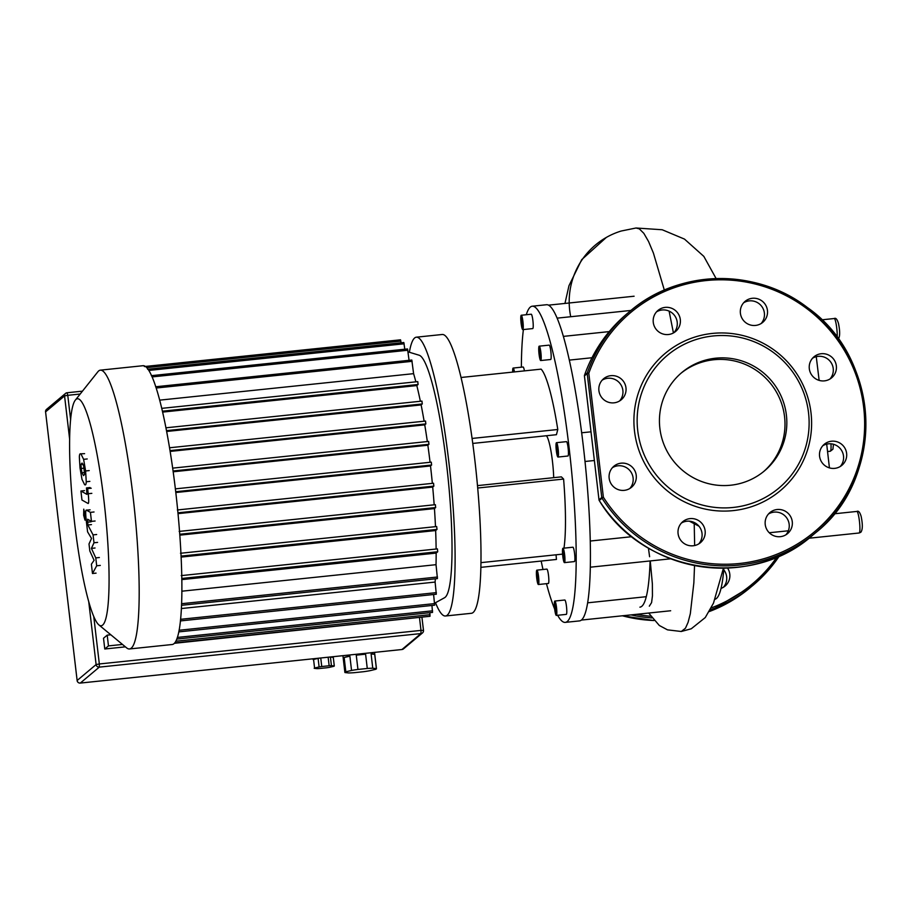 <?xml version="1.0" encoding="UTF-8"?>
<svg xmlns="http://www.w3.org/2000/svg" width="911" height="911" viewBox="0 0 911 911"><rect width="100%" height="100%" fill="white"/><g stroke="black" fill="none" stroke-linecap="round" stroke-linejoin="round"><path stroke-width="1.37" d="M721.022 588.404A13.722 13.54 50 0 0 727.547 568.054M723.767 569.808A13.722 13.54 -130 0 1 723.425 587.253M81.227 468.482L80.977 464.382L82.058 463.061L83.641 465.897L84.632 474.289L83.539 475.622L81.956 472.786L81.227 468.482L84.097 468.186M84.598 484.641L81.979 479.334L79.997 467.787L79.348 456.923C79.473 454.19 80.02 453.234 80.999 454.031L83.618 459.338L85.611 470.964L86.249 481.76C86.135 484.481 85.577 485.449 84.598 484.641L85.281 484.846M80.316 453.837L84.598 453.655M89.859 481.384L86.249 481.76M86.921 494.297L86.465 487.932L87.627 488.592L88.23 493.728C88.948 500.879 88.834 504.102 87.9 503.384L81.967 500.025L80.908 490.995L86.852 494.343M84.507 490.619L80.908 490.995M90.064 487.556L86.465 487.932M91.225 488.216L87.627 488.592M83.71 509.181L85.053 514.066L84.996 520.135L83.641 515.25L83.778 509.158M95.04 548.001L91.43 548.376L95.769 557.896L96.691 565.788L92.478 573.509L91.385 564.205L94.095 560.299L89.836 551.018L89.005 543.958L91.521 538.458L87.581 531.842L86.169 519.896C85.452 512.734 85.566 509.511 86.499 510.194L90.417 512.358L91.476 521.377L87.558 519.236M99.367 557.521L95.769 557.896M100.301 565.412L96.691 565.788M96.076 573.133L92.478 573.509M86.317 510.149L90.098 509.818M94.027 511.982L90.417 512.358M95.086 521.001L91.476 521.377M87.65 519.259L87.855 524.987L93.059 534.882L93.992 542.774L91.43 548.376M91.464 524.611L87.855 524.987M96.668 534.506L93.059 534.882M97.591 542.398L93.992 542.774M376.391 668.617L372.77 668.23L371.096 653.939L374.717 654.326L376.391 668.617A15.897 1.469 -6.7 0 1 376.459 668.731A15.897 1.469 -6.7 0 1 375.503 669.357L369.786 670.724A15.897 1.469 -6.7 0 1 363.409 671.726L354.072 672.694A15.897 1.469 -6.7 0 1 348.571 672.944L344.95 672.546A15.897 1.469 -6.7 0 1 344.882 672.443A15.897 1.469 -6.7 0 1 345.838 671.806L344.164 657.514A15.897 1.469 -6.7 0 1 349.881 656.148L351.555 670.439A15.897 1.469 -6.7 0 1 357.943 669.448L356.258 655.157A15.897 1.469 -6.7 0 1 361.018 654.588A15.897 1.469 -6.7 0 1 365.596 654.178L367.27 668.469L357.943 669.448M334.291 665.964L331.433 665.656L330.42 657.082L333.289 657.389L334.291 665.964A10.112 0.934 -6.7 0 1 334.303 665.975A10.112 0.934 -6.7 0 1 333.927 666.271L329.406 667.364A10.112 0.934 -6.7 0 1 326.753 667.774L319.351 668.537A10.112 0.934 -6.7 0 1 317.074 668.64L314.204 668.332A10.112 0.934 -6.7 0 1 314.58 668.025L313.566 659.45A10.112 0.934 -6.7 0 1 318.098 658.368L319.101 666.943A10.112 0.934 -6.7 0 1 321.754 666.533L320.752 657.993M313.202 659.758L313.088 658.79M330.42 657.082A10.112 0.934 -6.7 0 1 333.289 657.389M313.566 659.45L318.098 658.368M319.101 666.943L314.58 668.025M328.142 657.218L329.144 665.759L321.754 666.533M329.144 665.759A10.112 0.934 -6.7 0 1 331.433 665.656M344.164 657.514L349.881 656.148M351.555 670.439L345.838 671.806M356.258 655.157L365.596 654.178M371.096 653.939A15.897 1.469 -6.7 0 1 374.717 654.326M367.27 668.469A15.897 1.469 -6.7 0 1 372.77 668.23M125.399 646.844L104.776 648.996L108.466 645.899L122.484 644.441M110.812 634.773L107.202 635.149L103.512 638.247L104.776 648.996M108.466 645.899L107.202 635.149M98.855 624.878L126.64 647.88A140.157 19.427 -96 0 0 129.487 648.962L172.19 644.51A140.157 19.427 -96 0 0 173.933 643.713A140.157 19.427 -96 0 0 176.267 496.586A140.157 19.427 -96 0 0 143.095 365.698L100.404 370.151A140.157 19.427 -96 0 0 98.661 370.948A140.157 19.427 -96 0 0 97.841 371.813L75.397 400.043A114.148 15.817 84 0 1 76.068 399.348A114.148 15.817 84 0 1 103.888 500.014A114.148 15.817 84 0 1 102.59 625.117A114.148 15.817 84 0 1 98.855 624.878A114.148 15.817 84 0 1 73.597 513.872A114.148 15.817 84 0 1 75.397 400.043M129.487 648.962A140.157 19.427 -96 0 0 131.23 648.165A140.157 19.427 -96 0 0 133.564 501.039A140.157 19.427 -96 0 0 100.404 370.151M159.755 400.134L413.594 373.658A129.328 17.924 84 0 1 415.871 381.834M162.67 412.091L416.817 385.569A129.328 17.924 84 0 1 420.37 401.261M166.69 431.472L421.121 404.928A129.328 17.924 84 0 1 424.127 421.212M170.175 451.412L424.742 424.856A129.328 17.924 84 0 1 427.339 441.562M173.192 471.784L427.851 445.217A129.328 17.924 84 0 1 430.072 462.287M175.8 492.532L430.504 465.954A129.328 17.924 84 0 1 432.349 483.365M178.009 513.645L432.702 487.078A129.328 17.924 84 0 1 434.171 504.808M179.786 535.156L434.445 508.589A129.328 17.924 84 0 1 435.481 526.66M181.084 557.099L435.64 530.544A129.328 17.924 84 0 1 436.118 549.014M181.767 579.624L436.153 553.091A129.328 17.924 84 0 1 436.027 564.683L181.813 591.205M435.367 578.815A129.328 17.924 84 0 1 435.105 582.072L181.323 608.548M434.627 603.184L444.545 597.73A122.097 16.922 -96 0 0 445.103 597.343A122.097 16.922 -96 0 0 447.517 472.707A122.097 16.922 -96 0 0 419.254 355.256L408.071 351.862M174.696 642.915L430.015 616.28L429.821 612.682M176.745 639.089L432.531 612.408L431.939 605.473M178.738 631.892L434.638 605.189L433.613 594.507M180.367 620.926L436.312 594.223L435.105 582.072M181.471 605.303L437.439 578.599L436.027 564.683M181.699 575.57L437.405 548.889L437.735 551.747L436.153 553.091M180.89 553.228L436.665 526.535L437.007 529.393L435.64 530.544M179.513 531.386L435.356 504.683L435.674 507.552L434.445 508.589M177.656 509.944L433.534 483.24L433.852 486.11L432.702 487.078M175.709 491.724L431.609 465.031L430.504 465.954M427.851 445.217L428.944 444.295L428.625 441.425L172.691 468.14L428.625 441.425M424.742 424.856L425.847 423.922L425.517 421.064L169.583 447.768L425.528 421.064M421.121 404.928L422.271 403.96L421.941 401.102L165.984 427.806L421.952 401.102M416.817 385.569L418.092 384.499L417.762 381.641L161.805 408.356L417.773 381.641M155.61 386.765L411.806 360.039L413.594 373.658M151.351 375.674L407.536 348.947L409.062 360.323M147.628 369.24L403.824 342.513L404.791 349.232M144.348 366.552L400.544 339.814L401.079 342.798M431.609 465.031L431.29 462.162L175.379 488.865L431.29 462.162M427.225 616.565L174.365 643.303M435.492 602.706A140.157 19.427 -96 0 0 445.468 615.995L471.363 613.297A140.157 19.427 -96 0 0 480.974 561.29A140.157 19.427 -96 0 0 468.117 412.763A140.157 19.427 -96 0 0 442.279 334.485L416.373 337.184A140.157 19.427 -96 0 0 409.369 352.25M445.468 615.995A140.157 19.427 -96 0 0 455.079 563.989A140.157 19.427 -96 0 0 442.211 415.462A140.157 19.427 -96 0 0 416.373 337.184M512.677 372.098A7.22 1.002 84 0 1 512.654 370.731A7.22 1.002 84 0 1 513.155 368.055A7.22 1.002 84 0 1 514.453 371.916M513.155 368.055L523.119 367.008A7.22 1.002 84 0 1 524.417 370.879M536.397 572.814A7.22 1.002 84 0 1 536.898 570.138A7.22 1.002 84 0 1 538.219 574.169A7.22 1.002 84 0 1 538.891 581.833A7.22 1.002 84 0 1 538.39 584.509A7.22 1.002 84 0 1 537.057 580.478A7.22 1.002 84 0 1 536.397 572.814M536.898 570.138L546.851 569.102A7.22 1.002 84 0 1 548.183 573.133A7.22 1.002 84 0 1 548.855 580.785A7.22 1.002 84 0 1 548.354 583.473L538.39 584.509M554.343 603.731A7.22 1.002 84 0 1 554.845 601.044A7.22 1.002 84 0 1 556.177 605.086A7.22 1.002 84 0 1 556.837 612.739A7.22 1.002 84 0 1 556.336 615.415A7.22 1.002 84 0 1 555.004 611.383A7.22 1.002 84 0 1 554.343 603.731M554.845 601.044L564.809 600.007A7.22 1.002 84 0 1 566.141 604.039A7.22 1.002 84 0 1 566.801 611.702A7.22 1.002 84 0 1 566.3 614.378L556.336 615.415M562.463 550.939A7.22 1.002 84 0 1 562.952 548.251A7.22 1.002 84 0 1 564.285 552.294A7.22 1.002 84 0 1 564.957 559.946A7.22 1.002 84 0 1 564.456 562.622A7.22 1.002 84 0 1 563.123 558.591A7.22 1.002 84 0 1 562.463 550.939M562.952 548.251L572.917 547.215A7.22 1.002 84 0 1 574.249 551.246A7.22 1.002 84 0 1 574.909 558.91A7.22 1.002 84 0 1 574.42 561.586L564.456 562.622M555.995 445.354A7.22 1.002 84 0 1 556.484 442.678A7.22 1.002 84 0 1 557.817 446.709A7.22 1.002 84 0 1 558.477 454.373A7.22 1.002 84 0 1 557.987 457.049A7.22 1.002 84 0 1 556.655 453.018A7.22 1.002 84 0 1 555.995 445.354M556.484 442.678L566.448 441.641A7.22 1.002 84 0 1 567.781 445.673A7.22 1.002 84 0 1 568.441 453.325A7.22 1.002 84 0 1 567.952 456.012L557.987 457.049M538.72 348.845A7.22 1.002 84 0 1 539.221 346.169A7.22 1.002 84 0 1 540.553 350.2A7.22 1.002 84 0 1 541.214 357.864A7.22 1.002 84 0 1 540.713 360.54A7.22 1.002 84 0 1 539.38 356.508A7.22 1.002 84 0 1 538.72 348.845M539.221 346.169L549.185 345.132A7.22 1.002 84 0 1 550.517 349.164A7.22 1.002 84 0 1 551.178 356.816A7.22 1.002 84 0 1 550.677 359.503L540.713 360.54M520.773 317.939A7.22 1.002 84 0 1 521.263 315.252A7.22 1.002 84 0 1 522.595 319.294A7.22 1.002 84 0 1 523.267 326.947A7.22 1.002 84 0 1 522.766 329.623A7.22 1.002 84 0 1 521.434 325.591A7.22 1.002 84 0 1 520.773 317.939M521.263 315.252L531.227 314.215A7.22 1.002 84 0 1 532.559 318.246A7.22 1.002 84 0 1 533.231 325.91A7.22 1.002 84 0 1 532.73 328.586L522.766 329.623M546.327 435.754A28.901 4.008 84 0 1 553.694 477.66M565.264 622.384L579.498 620.903A158.947 22.023 -96 0 0 581.469 620.004A158.947 22.023 -96 0 0 590.396 561.928A158.947 22.023 -96 0 0 583.279 445.798A158.947 22.023 -96 0 0 564.285 339.632A158.947 22.023 -96 0 0 546.509 304.73L532.275 306.21A158.947 22.023 84 0 1 561.575 394.975A158.947 22.023 84 0 1 576.162 563.408A158.947 22.023 84 0 1 565.264 622.384A158.947 22.023 84 0 1 557.646 615.289M554.674 609.06A158.947 22.023 84 0 1 546.463 583.666M543.002 569.5A158.947 22.023 84 0 1 541.157 561.051M521.354 367.19A158.947 22.023 84 0 1 521.377 365.186A158.947 22.023 84 0 1 523.392 329.566M526.285 314.728A158.947 22.023 84 0 1 532.275 306.21M630.959 310.446L557.133 318.144M592.002 357.738L569.329 360.107M594.371 460.51L585.01 461.478M590.248 541.032L631.824 536.693M522.846 326.457L522.208 326.992L521.377 322.972L521.194 318.417L521.832 317.882L522.846 326.457M522.698 322.836L521.377 322.972M521.923 318.349L521.194 318.417M540.36 358.274L539.107 350.234L539.574 348.435L540.827 356.474L540.36 358.274M540.713 355.028L539.506 355.153M540.041 350.131L539.107 350.234M556.974 452.801L556.655 444.91L558.079 451.879L557.817 454.817L556.974 452.801L558.01 452.699M557.589 447.734L556.393 447.859M562.941 554.674L562.975 550.802L563.75 551.565L564.433 560.083L562.941 554.674L564.216 554.548M564.444 559.24L563.67 559.32M554.765 604.221L555.403 603.674L556.234 607.694L556.416 612.249L555.778 612.784L554.765 604.221L555.505 604.141M556.268 608.628L554.947 608.776M537.251 572.404L538.503 580.444L538.037 582.243L537.171 579.123L537.251 572.404M538.39 578.997L537.171 579.123M537.718 574.101L536.784 574.203M513.155 372.052L513.178 370.595L514.032 371.961M472.763 443.429L556.439 434.695L557.783 429.502A96.817 13.414 -96 0 0 541.1 369.137L461.068 377.484M563.977 548.149A96.817 13.414 -96 0 0 563.602 479.061L561.392 476.863L477.478 485.62M480.871 567.348L556.439 559.456L556.063 554.799M587.618 602.82L646.263 596.694M472.08 438.442L557.783 429.502M480.962 562.634L562.577 554.116M477.694 488.023L563.602 479.061M659.871 428.318A64.225 63.337 -130 0 1 681.838 372.519A64.225 63.337 -130 0 1 746.405 362.601A64.225 63.337 -130 0 1 786.398 415.12A64.225 63.337 -130 0 1 764.431 470.907A64.225 63.337 -130 0 1 699.853 480.826A64.225 63.337 -130 0 1 659.871 428.318M680.927 373.305A64.225 63.337 -130 0 1 745.13 364.377A64.225 63.337 -130 0 1 784.553 416.657A64.225 63.337 -130 0 1 763.509 471.67M811.006 412.82A89.585 88.333 -130 0 1 733.173 510.615A89.585 88.333 -130 0 1 634.523 431.233A89.585 88.333 -130 0 1 712.356 333.426A89.585 88.333 -130 0 1 811.006 412.82M808.535 412.808A86.693 85.486 -130 0 1 733.207 507.45A86.693 85.486 -130 0 1 637.734 430.63A86.693 85.486 -130 0 1 713.062 335.977A86.693 85.486 -130 0 1 808.535 412.808M619.594 400.965A13.722 13.54 50 0 0 602.137 380.172M610.837 375.674A13.722 13.54 -130 0 1 621.256 399.77A13.722 13.54 -130 0 1 599.95 394.531A13.722 13.54 -130 0 1 610.837 375.674M673.946 332.663A13.722 13.54 50 0 0 656.489 311.881M675.222 310.355A13.722 13.54 -130 0 1 675.609 331.467A13.722 13.54 -130 0 1 658.357 331.547A13.722 13.54 -130 0 1 657.958 310.446A13.722 13.54 -130 0 1 675.222 310.355M761.095 323.576A13.722 13.54 50 0 0 743.638 302.782M767.449 310.457A13.722 13.54 -130 0 1 748.956 324.498A13.722 13.54 -130 0 1 745.107 301.347A13.722 13.54 -130 0 1 767.449 310.457M829.978 379.01A13.722 13.54 50 0 0 812.532 358.228M833.508 375.901A13.722 13.54 -130 0 1 813.375 376.995A13.722 13.54 -130 0 1 814.001 356.793A13.722 13.54 -130 0 1 833.508 375.901M840.261 466.5A13.722 13.54 50 0 0 822.815 445.718M834.692 468.368A13.722 13.54 -130 0 1 824.273 444.283A13.722 13.54 -130 0 1 845.579 449.51A13.722 13.54 -130 0 1 834.692 468.368M785.908 534.803A13.722 13.54 50 0 0 768.451 514.02M770.307 533.687A13.722 13.54 -130 0 1 769.92 512.586A13.722 13.54 -130 0 1 787.184 512.494A13.722 13.54 -130 0 1 787.571 533.607A13.722 13.54 -130 0 1 770.307 533.687M698.76 543.89A13.722 13.54 50 0 0 681.303 523.108M678.08 533.595A13.722 13.54 -130 0 1 696.573 519.555A13.722 13.54 -130 0 1 700.422 542.705A13.722 13.54 -130 0 1 678.08 533.595M629.865 488.455A13.722 13.54 50 0 0 612.42 467.673M612.021 468.152A13.722 13.54 -130 0 1 632.154 467.047A13.722 13.54 -130 0 1 631.539 487.26A13.722 13.54 -130 0 1 612.021 468.152M812.726 535.167A144.496 142.48 -130 0 1 599.21 500.435C642.244 573.087 750.63 590.727 812.726 535.167L815.493 532.844C885.378 478.286 881.062 358.854 807.385 307.531C755.925 267.572 678.171 269.314 629.672 311.516A144.496 142.48 -130 0 1 831.697 330.568A144.496 142.48 -130 0 1 815.493 532.844A144.496 142.48 -130 0 1 601.977 498.112A1.446 1.423 -130 0 1 601.761 497.508L603.367 497.201A143.05 141.057 -130 0 0 823.76 523.313A143.05 141.057 -130 0 0 797.808 302.372A143.05 141.057 -130 0 0 588.813 373.282L587.208 373.59L601.761 497.508L598.994 499.82L584.441 375.901L587.208 373.59A1.446 1.423 -130 0 1 587.276 372.941A144.496 142.48 -130 0 1 629.672 311.516L626.905 313.839A144.496 142.48 -130 0 0 584.509 375.264A1.446 1.446 0 0 0 584.429 375.924L598.994 499.82A1.446 1.423 50 0 0 599.21 500.435L603.367 497.201L588.813 373.282L587.276 372.941L584.498 375.298A1.446 1.423 50 0 0 584.441 375.901L584.441 375.947M769.248 532.741L788.322 530.794M715.033 599.267A151.545 20.999 -96 0 0 723.903 568.157M650.078 560.96A151.545 20.999 84 0 1 639.898 607.159M570.719 316.732A75.317 74.269 -130 0 1 606.35 237.418A75.317 74.269 -130 0 1 621.211 231.018L636.015 228.001L639.328 228.855L643.826 233.33L648.552 241.483L653.426 253.11L664.335 290.119M649.315 606.168L651.581 602.615L652.447 595.874L652.367 583.905L650.26 560.937M750.243 587.618A144.496 142.48 -130 0 1 709.327 611.543L753.01 585.306A144.496 142.48 -130 0 1 710.25 609.903M653.927 620.516A144.496 142.48 -130 0 1 622.407 615.79L653.939 620.528M776.946 557.042A143.05 141.057 -130 0 1 711.297 607.888M650.648 616.235A143.05 141.057 -130 0 1 636.39 614.333M779.326 556.017A144.496 142.48 -130 0 1 753.01 585.306L779.326 556.017M651.843 617.931A144.496 142.48 -130 0 1 631.016 614.891M83.06 464.166L80.977 464.382M84.586 472.513L81.956 472.786M87.217 458.962L83.618 459.338M89.221 470.588L85.611 470.964M91.829 493.352L88.23 493.728M85.691 513.998L85.053 514.066M91.134 521.809L87.524 522.185M80.282 683.079L80.316 683.068A2.892 2.847 -130 0 1 77.128 680.506L77.105 680.54A2.892 2.892 0 0 0 80.282 683.079L401.945 649.52A2.892 2.892 0 0 0 403.505 648.86A2.892 2.847 -130 0 1 401.979 649.509L401.91 649.509M420.962 633.566A2.892 2.847 50 0 0 423.478 630.412L420.996 630.401L420.962 633.566L401.979 649.509L80.316 683.068L99.299 667.125L99.333 663.96L96.111 664.563A2.892 2.847 50 0 0 99.299 667.125L420.962 633.566M45.584 411.931L77.139 680.574M88.766 601.966L96.111 664.563L77.128 680.506L45.573 411.863A2.892 2.847 -130 0 1 46.563 409.346A2.892 2.892 0 0 0 45.55 411.897L64.556 395.921L67.767 395.317L67.072 392.766A2.892 2.847 50 0 0 64.556 395.921L69.669 439.466M419.504 617.726L420.996 630.401L99.333 663.96L93.776 616.69M70.637 419.72L67.767 395.317L80.179 394.019M67.107 392.755L82.468 391.149L67.141 392.755A2.892 2.892 0 0 0 65.546 393.415L46.563 409.346M423.467 630.344L421.952 617.476L423.501 630.378A2.892 2.892 0 0 1 422.488 632.929L403.505 648.86M175.8 641.219L430.049 614.686M177.326 637.438L432.566 610.814M179.057 630.264L434.672 603.594M180.526 619.321L436.346 592.628M181.54 603.708L437.474 577.005M181.756 578.462L437.735 551.747M181.038 556.109L437.007 529.393M179.718 534.256L435.674 507.552M177.93 512.813L433.852 486.11M173.09 470.987L428.944 444.295M170.038 450.615L425.847 423.922M166.531 430.641L422.271 403.96M162.465 411.18L418.092 384.499M156.271 388.018L412.136 361.325M152.205 376.903L407.877 350.234M148.914 370.424L404.154 343.789M146.808 367.611L400.874 341.101M830.969 443.828A10.841 1.503 84 0 1 830.445 451.184A10.841 1.503 84 0 1 830.308 451.241L832.927 449.203L833.44 444.283M856.773 511.504A10.841 1.503 84 0 1 856.898 511.435A10.841 1.503 84 0 1 859.472 521.559A10.841 1.503 84 0 1 859.289 532.935A10.841 1.503 84 0 1 859.153 532.992L860.804 532.286C862.694 529.849 862.808 524.565 861.157 516.423C859.882 512.21 858.458 510.547 856.898 511.435L834.225 513.804M834.112 318.588A10.841 1.503 84 0 1 834.237 318.531A10.841 1.503 84 0 1 836.389 325.489A10.841 1.503 84 0 1 837.186 337.48M673.434 332.959L669.118 311.163M723.448 568.168L713.484 603.139L705.262 617.556L691.255 628.784L681.28 631.494L685.459 628.214L688.078 622.361L690.322 613.695L693.852 582.892L694.535 565.56M694.66 545.53L694.216 523.836M342.923 655.681L344.882 672.443M333.21 656.694L334.303 665.975M374.535 652.378L376.459 668.731M433.534 483.24L177.349 509.966M436.688 526.535L180.492 553.262M435.356 504.683L179.16 531.409M437.417 548.889L181.232 575.615M634.102 296.223L548.524 305.151M609.22 331.604L563.362 336.387M591 431.814L581.673 432.782M670.735 558.796L590.317 567.189M670.667 610.757L581.377 620.072M598.982 499.843A1.446 1.446 0 0 0 599.199 500.446M584.498 375.286C593.141 350.951 607.284 330.465 626.905 313.839M821.756 319.829L834.237 318.531C835.797 317.632 837.22 319.294 838.496 323.519C840.147 331.65 840.033 336.945 838.143 339.382M808.945 538.23L859.153 532.992M827.552 451.526L830.308 451.241M636.037 228.001L662.206 229.754L684.48 239.092L703.827 256.378L716.126 278.572M698.828 526.114L689.456 521.217M829.431 467.89L826.698 444.135M819.137 380.388L816.256 356.679M606.35 237.418L581.708 259.646L568.965 285.735L564.957 303.431M648.427 548.092L649.6 556.735M648.689 613.046L659.313 625.481L667.501 629.854L681.28 631.494"/></g></svg>
